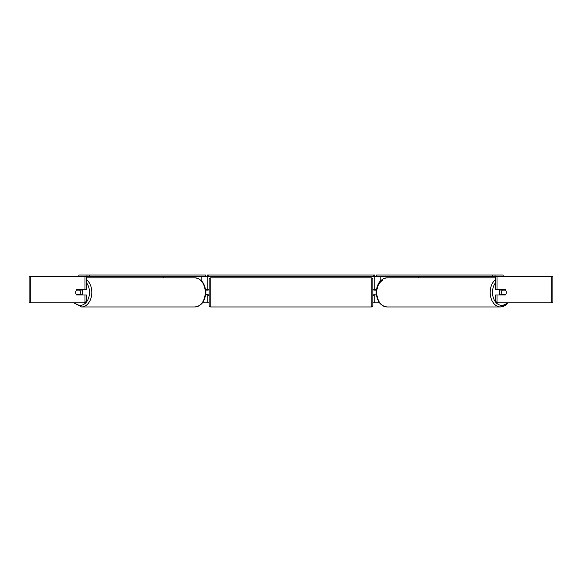 <?xml version="1.0" encoding="UTF-8"?>
<svg xmlns="http://www.w3.org/2000/svg" width="582" height="582" viewBox="0 0 582 582"><rect width="100%" height="100%" fill="white"/><g stroke="black" fill="none" stroke-linecap="round" stroke-linejoin="round"><path stroke-width="0.87" d="M163.738 277.825L163.738 276.676M205.548 295.009L207.847 294.681M202.456 302.866L207.847 302.866L207.847 295.009M207.847 290.098L207.847 276.676M78.846 276.676L78.846 275.039L89.264 275.039L89.264 276.676L207.192 276.676L207.192 275.039L374.808 275.039L374.808 276.676L373.171 276.676L373.171 275.039M205.883 295.009L205.883 289.771M207.847 289.771L205.548 289.771M418.262 277.825L418.262 276.676M376.452 295.009L374.153 294.681M379.544 302.866L374.153 302.866L374.153 295.009M374.153 290.098L374.153 276.676M498.177 302.866L496.788 302.866L495.631 301.92L497.021 301.92L498.177 302.866L552.9 302.866L552.9 276.676L495.049 276.676L495.049 275.039L492.736 275.039L492.736 276.676L374.808 276.676M376.118 295.009L373.826 294.681L373.826 295.663L372.844 295.663M376.118 294.681L376.118 289.771M374.153 289.771L376.452 289.771M500.258 295.009A3.274 2.313 -90 0 1 499.334 292.39A3.274 2.313 -90 0 1 500.258 289.771M501.648 292.39A3.274 2.313 -90 0 1 502.31 290.098L505.62 290.098A3.274 2.313 -90 0 1 506.282 292.39A3.274 2.313 -90 0 1 505.62 294.681L502.31 294.681A3.274 2.313 -90 0 1 501.648 292.39M500.957 289.771A3.274 2.313 -90 0 0 500.687 290.098L502.31 290.098M500.957 295.009A3.274 2.313 -90 0 1 500.687 294.681L502.31 294.681M207.847 302.866L209.156 302.866M372.844 302.866L374.153 302.866M30.249 276.676L29.1 276.676L29.1 302.866L30.249 302.866L30.249 276.676L86.369 276.676L86.369 289.771L84.979 289.771L84.979 276.676L86.951 276.676L86.951 275.039M83.823 302.866L84.979 301.92L86.369 301.92L85.212 302.866L30.249 302.866M497.021 289.771L495.631 289.771L495.631 276.676L497.021 276.676L497.021 289.771L505.351 289.771A3.274 2.313 -90 0 1 505.351 295.009L497.021 295.009L497.021 301.92M495.631 301.92L495.631 295.009L497.021 295.009M86.369 301.92L86.369 295.009L84.979 295.009L84.979 301.92M84.979 289.771L76.649 289.771A3.274 2.313 -90 0 0 75.718 292.39A3.274 2.313 -90 0 0 76.649 295.009L84.979 295.009M81.742 295.009A3.274 2.313 -90 0 0 82.666 292.39A3.274 2.313 -90 0 0 81.742 289.771M79.69 294.681A3.274 2.313 -90 0 0 80.352 292.39A3.274 2.313 -90 0 0 79.69 290.098L76.38 290.098A3.274 2.313 -90 0 0 75.718 292.39A3.274 2.313 -90 0 0 76.38 294.681L81.313 294.681A3.274 2.313 -90 0 1 81.044 295.009M79.69 290.098L81.313 290.098A3.274 2.313 -90 0 0 81.044 289.771M210.793 277.825A1.637 1.637 0 0 0 209.156 279.462L209.156 305.324A1.637 1.637 0 0 0 210.793 306.961L371.207 306.961A1.637 1.637 0 0 0 372.844 305.324L372.844 279.462A1.637 1.637 0 0 0 371.207 277.825L210.793 277.825L210.793 306.961M376.118 290.098L373.826 290.098L373.826 289.116L372.844 289.116M209.156 289.116L208.174 289.116L208.174 290.098L205.883 290.098M205.883 294.681L208.174 294.681L208.174 295.663L209.156 295.663M89.264 275.039L205.468 275.039L205.468 276.676M89.264 276.676L86.951 276.676M208.829 275.039L208.829 276.676L373.171 276.676M208.829 276.676L207.192 276.676M495.049 275.039L503.154 275.039L503.154 276.676M492.736 275.039L376.532 275.039L376.532 276.676M492.736 276.676L495.049 276.676M201.139 280.451L201.139 276.676M380.861 280.451L380.861 276.676M495.631 279.549A14.572 10.301 90 0 0 490.19 292.39A14.572 10.301 90 0 0 500.491 306.961A14.572 10.301 90 0 0 507.649 302.866M507.009 302.866A12.935 9.145 -90 0 1 497.494 303.906A12.935 9.145 -90 0 1 492.503 292.39A12.935 9.145 -90 0 1 495.631 282.656M382.73 280.262A12.935 9.145 90 0 0 376.758 292.39A14.572 10.301 -90 0 1 387.059 277.825L495.631 277.825M508.013 302.866L500.491 306.961L387.059 306.961A14.572 10.301 -90 0 1 376.758 292.39M551.751 302.866L551.751 276.676M86.369 279.549A14.572 10.301 90 0 1 91.811 292.39A14.572 10.301 90 0 1 81.509 306.961L73.987 302.866M74.991 302.866A12.935 9.145 -90 0 0 84.506 303.906A12.935 9.145 -90 0 0 89.497 292.39A12.935 9.145 -90 0 0 86.369 282.656M81.509 306.961L194.941 306.961A14.572 10.301 -90 0 0 205.242 292.39A14.572 10.301 -90 0 0 194.941 277.825L86.369 277.825M371.207 306.961L371.207 277.825M387.059 277.825C380.373 278.822 376.78 283.674 376.285 292.39C376.78 301.105 380.373 305.965 387.059 306.961M194.941 306.961C201.627 305.965 205.22 301.105 205.715 292.39C205.22 283.674 201.627 278.822 194.941 277.825"/></g></svg>
